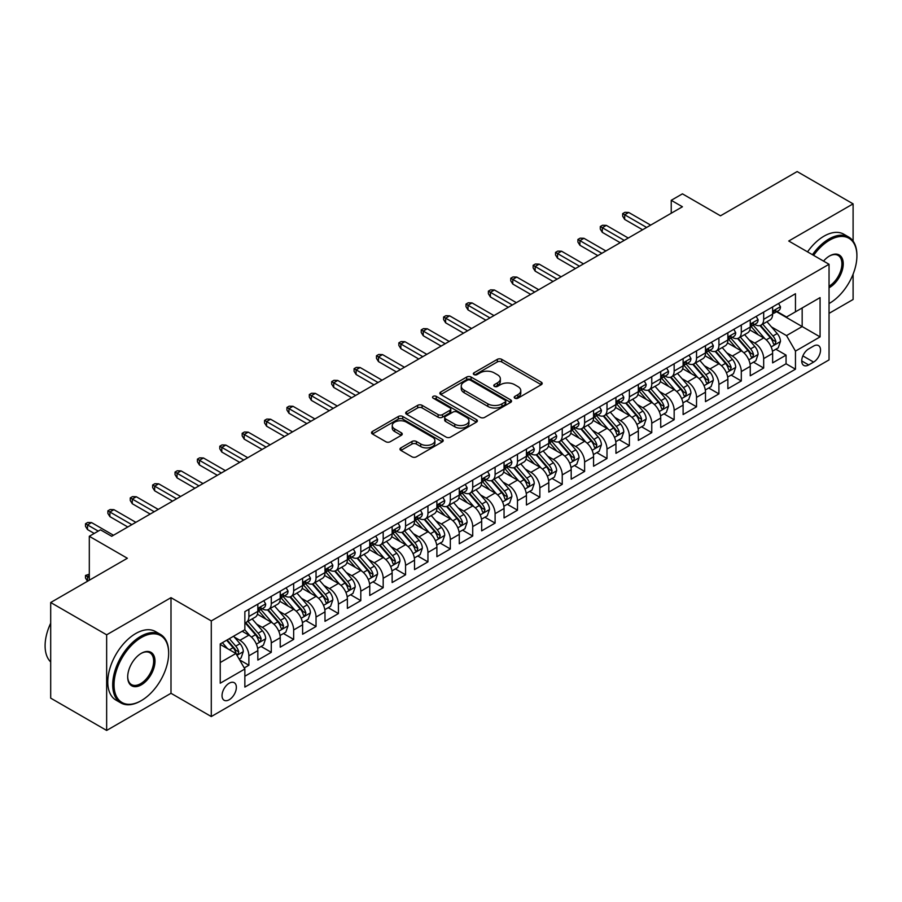 <?xml version="1.0" encoding="UTF-8"?>
<svg xmlns="http://www.w3.org/2000/svg" width="902" height="902" viewBox="0 0 902 902"><rect width="100%" height="100%" fill="white"/><g stroke="black" fill="none" stroke-linecap="round" stroke-linejoin="round"><path stroke-width="1.35" d="M514.85 398.188A2.176 1.252 0 0 0 517.928 398.188L541.268 384.703A3.112 1.793 0 0 0 542.181 383.44A3.112 1.793 0 0 0 541.268 382.166L501.726 359.346A3.112 1.793 0 0 0 497.329 359.346L473.99 372.819A2.176 1.252 0 0 0 473.347 373.71A2.176 1.252 0 0 0 473.99 374.589A2.176 1.252 0 0 0 477.068 374.589L480.089 372.853A9.945 5.739 0 0 1 494.149 372.853L497.442 374.747A9.945 5.739 0 0 1 500.351 378.806A9.945 5.739 0 0 1 497.442 382.865L494.42 384.613A2.176 1.252 0 0 0 493.789 385.504A2.176 1.252 0 0 0 494.42 386.394A2.176 1.252 0 0 0 497.498 386.394L500.52 384.647A9.945 5.739 0 0 1 514.58 384.647L517.872 386.552A9.945 5.739 0 0 1 520.781 390.611A9.945 5.739 0 0 1 517.872 394.67L514.85 396.406A2.176 1.252 0 0 0 514.219 397.297A2.176 1.252 0 0 0 514.85 398.188L514.85 396.406M229.198 699.749A10.125 5.852 120 0 0 235.805 690.831A10.125 5.852 120 0 0 234.261 682.713A10.125 5.852 120 0 0 229.198 683.209A10.125 5.852 120 0 0 222.58 692.138A10.125 5.852 120 0 0 224.124 700.256A10.125 5.852 120 0 0 229.198 699.749M400.883 447.877A3.112 1.793 0 0 0 399.969 449.14A3.112 1.793 0 0 0 400.883 450.414L411.977 456.818A3.112 1.793 0 0 0 416.374 456.818L442.296 441.845A3.112 1.793 0 0 0 443.209 440.582A3.112 1.793 0 0 0 442.296 439.308L402.754 416.487A3.112 1.793 0 0 0 398.357 416.487L372.436 431.449A3.112 1.793 0 0 0 371.523 432.712A3.112 1.793 0 0 0 372.436 433.986L385.83 441.721A3.112 1.793 0 0 0 390.228 441.721L401.322 435.316A3.112 1.793 0 0 0 402.236 434.054A3.112 1.793 0 0 0 401.322 432.78L394.681 428.946A8.31 4.803 0 0 1 392.246 425.552A8.31 4.803 0 0 1 397.376 421.121A8.31 4.803 0 0 1 406.43 422.159L432.464 437.188A8.31 4.803 0 0 1 434.899 440.582A8.31 4.803 0 0 1 429.769 445.013A8.31 4.803 0 0 1 420.715 443.976L416.374 441.473A3.112 1.793 0 0 0 411.977 441.473L400.883 447.877L400.883 450.414M853.1 241.093L853.1 203.863L797.142 171.56L720.484 215.815L682.431 193.851L671.235 200.312L682.431 206.772L111.69 536.284L100.494 529.824L89.309 536.284L89.309 580.223M106.65 634.816L106.65 730.44L170.997 693.288L170.997 597.665L106.65 634.816L50.692 602.513L127.351 558.259L89.309 536.284M170.997 597.665L211.282 620.926L829.039 264.275L829.039 359.898L211.282 716.549L211.282 620.926M853.1 203.863L788.743 241.014L829.039 264.275M480.304 417.367A3.112 1.793 0 0 0 484.701 417.367L510.622 402.405A3.112 1.793 0 0 0 511.535 401.131A3.112 1.793 0 0 0 510.622 399.868L471.081 377.036A3.112 1.793 0 0 0 466.684 377.036L440.762 391.998A3.112 1.793 0 0 0 439.849 393.272A3.112 1.793 0 0 0 440.762 394.535L480.304 417.367M434.054 398.65A2.176 1.252 0 0 1 436.252 398.966L436.252 396.373L476.459 419.588A3.112 1.793 0 0 1 477.372 420.862A3.112 1.793 0 0 1 476.459 422.125L450.538 437.098A3.112 1.793 0 0 1 446.14 437.098L406.599 414.266L406.599 411.729A3.112 1.793 0 0 0 405.686 412.992A3.112 1.793 0 0 0 406.599 414.266M406.599 411.729L417.694 405.325A3.112 1.793 0 0 1 422.091 405.325L438.124 414.582A3.112 1.793 0 0 0 442.521 414.582L449.873 410.331A3.112 1.793 0 0 0 450.786 409.057A3.112 1.793 0 0 0 449.873 407.794L433.185 398.154A2.176 1.252 0 0 1 432.543 397.263A2.176 1.252 0 0 1 433.885 396.102A2.176 1.252 0 0 1 436.252 396.373M106.65 730.44L50.692 698.137L50.692 602.513M829.039 313.377L853.1 299.487L853.1 274.185M244.25 667.931L248.884 665.248L239.605 659.892M234.317 637.071L239.932 640.307A12.662 7.306 60 0 1 248.884 655.822L257.837 650.646L257.837 660.084L271.276 652.326L261.084 646.452M256.698 624.139L262.324 627.386A12.662 7.306 60 0 1 271.276 642.9L280.229 637.725L280.229 647.162L293.657 639.405L283.465 633.531M279.079 611.218L284.705 614.465A12.662 7.306 60 0 1 293.657 629.968L302.61 624.804L302.61 634.241L316.038 626.484L305.857 620.61M301.46 598.297L307.086 601.544A12.662 7.306 60 0 1 316.038 617.047L324.991 611.883L324.991 621.32L338.419 613.563L328.238 607.677M323.841 585.375L329.467 588.623A12.662 7.306 60 0 1 338.419 604.126L347.371 598.962L347.371 608.388L360.8 600.642L350.619 594.756M346.233 572.454L351.848 575.702A12.662 7.306 60 0 1 360.8 591.205L369.752 586.041L369.752 595.467L383.181 587.721L373 581.835M368.614 559.533L374.229 562.78A12.662 7.306 60 0 1 383.181 578.283L392.133 573.12L392.133 582.545L405.562 574.799L395.38 568.914M390.994 546.612L396.609 549.859A12.662 7.306 60 0 1 405.562 565.362L414.514 560.198L414.514 569.624L427.943 561.878L417.761 555.993M413.375 533.691L418.99 536.938A12.662 7.306 60 0 1 427.943 552.441L436.895 547.266L436.895 556.703L450.323 548.946L440.142 543.072M435.756 520.77L441.371 524.006A12.662 7.306 60 0 1 450.323 539.52L459.276 534.345L459.276 543.782L472.716 536.025L462.523 530.15M458.137 507.849L463.763 511.084A12.662 7.306 60 0 1 472.716 526.599L481.668 521.424L481.668 530.861L495.097 523.104L484.904 517.229M480.518 494.916L486.144 498.163A12.662 7.306 60 0 1 495.097 513.678L504.049 508.502L504.049 517.94L517.477 510.182L507.296 504.308M502.899 481.995L508.525 485.242A12.662 7.306 60 0 1 517.477 500.745L526.43 495.581L526.43 505.019L539.858 497.261L529.677 491.387M525.28 469.074L530.906 472.321A12.662 7.306 60 0 1 539.858 487.824L548.811 482.66L548.811 492.097L562.239 484.34L552.058 478.455M547.672 456.153L553.287 459.4A12.662 7.306 60 0 1 562.239 474.903L571.192 469.739L571.192 479.176L584.62 471.419L574.439 465.533M570.053 443.232L575.668 446.479A12.662 7.306 60 0 1 584.62 461.982L593.572 456.818L593.572 466.244L607.001 458.498L596.82 452.612M592.434 430.31L598.049 433.558A12.662 7.306 60 0 1 607.001 449.061L615.953 443.897L615.953 453.323L629.382 445.577L619.2 439.691M614.814 417.389L620.429 420.636A12.662 7.306 60 0 1 629.382 436.14L638.334 430.976L638.334 440.401L651.763 432.656L641.581 426.77M637.195 404.468L642.81 407.715A12.662 7.306 60 0 1 651.763 423.218L660.715 418.043L660.715 427.48L674.155 419.723L663.962 413.849M659.576 391.547L665.202 394.794A12.662 7.306 60 0 1 674.155 410.297L683.107 405.122L683.107 414.559L696.536 406.802L686.343 400.928M681.957 378.626L687.583 381.862A12.662 7.306 60 0 1 696.536 397.376L705.488 392.201L705.488 401.638L718.917 393.881L708.735 388.007M704.338 365.705L709.964 368.941A12.662 7.306 60 0 1 718.917 384.455L727.869 379.28L727.869 388.717L741.297 380.96L731.116 375.085M726.719 352.772L732.345 356.019A12.662 7.306 60 0 1 741.297 371.534L750.25 366.359L750.25 375.796L763.678 368.039L763.678 358.601A12.662 7.306 -120 0 0 754.726 343.098L749.111 339.851M753.497 362.164L763.678 368.039M257.837 650.646A12.662 7.306 -120 0 0 248.884 635.143L242.176 631.265M280.229 637.725A12.662 7.306 -120 0 0 271.276 622.222L257.431 614.228M302.61 624.804A12.662 7.306 -120 0 0 293.657 609.301L279.812 601.307M324.991 611.883A12.662 7.306 -120 0 0 316.038 596.38L302.193 588.386M347.371 598.962A12.662 7.306 -120 0 0 338.419 583.447L324.573 575.465M369.752 586.041A12.662 7.306 -120 0 0 360.8 570.526L346.954 562.544M392.133 573.12A12.662 7.306 -120 0 0 383.181 557.605L369.335 549.622M414.514 560.198A12.662 7.306 -120 0 0 405.562 544.684L391.727 536.69M436.895 547.266A12.662 7.306 -120 0 0 427.943 531.763L414.108 523.769M459.276 534.345A12.662 7.306 -120 0 0 450.323 518.842L436.489 510.848M481.668 521.424A12.662 7.306 -120 0 0 472.716 505.921L458.87 497.927M504.049 508.502A12.662 7.306 -120 0 0 495.097 492.999L481.251 485.005M526.43 495.581A12.662 7.306 -120 0 0 517.477 480.078L503.632 472.084M548.811 482.66A12.662 7.306 -120 0 0 539.858 467.157L526.013 459.163M571.192 469.739A12.662 7.306 -120 0 0 562.239 454.236L548.393 446.242M593.572 456.818A12.662 7.306 -120 0 0 584.62 441.303L570.774 433.321M615.953 443.897A12.662 7.306 -120 0 0 607.001 428.382L593.166 420.4M638.334 430.976A12.662 7.306 -120 0 0 629.382 415.461L615.547 407.467M660.715 418.043A12.662 7.306 -120 0 0 651.763 402.54L637.928 394.546M683.107 405.122A12.662 7.306 -120 0 0 674.155 389.619L660.309 381.625M705.488 392.201A12.662 7.306 -120 0 0 696.536 376.698L682.69 368.704M727.869 379.28A12.662 7.306 -120 0 0 718.917 363.777L705.071 355.783M750.25 366.359A12.662 7.306 -120 0 0 741.297 350.855L727.452 342.861M813.593 346.075L808.666 348.916A9.809 5.66 120 0 0 802.261 357.564A9.809 5.66 120 0 0 803.761 365.423A9.809 5.66 120 0 0 808.666 364.938L813.593 362.097A9.809 5.66 120 0 0 819.997 353.449A9.809 5.66 120 0 0 818.497 345.59A9.809 5.66 120 0 0 813.593 346.075M220.235 662.542L235.907 653.488L244.859 669.002L244.859 687.087L795.463 369.2L795.463 351.115L786.51 335.6L771.492 326.93M244.859 669.002L220.235 683.209L220.235 643.927L244.859 629.709L244.859 611.624L795.463 293.736L795.463 311.833L820.076 297.615L820.076 336.897L795.463 351.115M262.2 608.715L262.324 608.782A12.662 7.306 60 0 0 268.649 609.402L277.602 604.239A12.662 7.306 -120 0 0 280.229 598.443L280.229 591.205M284.581 595.794L284.705 595.861A12.662 7.306 60 0 0 291.03 596.481L299.983 591.317A12.662 7.306 -120 0 0 302.61 585.522L302.61 578.283M306.962 582.872L307.086 582.94A12.662 7.306 60 0 0 313.411 583.56L322.364 578.396A12.662 7.306 -120 0 0 324.991 572.601L324.991 565.362M329.343 569.951L329.467 570.019A12.662 7.306 60 0 0 335.792 570.639L344.744 565.475A12.662 7.306 -120 0 0 347.371 559.68L347.371 552.441M351.735 557.019L351.848 557.086A12.662 7.306 60 0 0 358.173 557.718L367.125 552.554A12.662 7.306 -120 0 0 369.752 546.759L369.752 539.52M374.116 544.098L374.229 544.165A12.662 7.306 60 0 0 380.565 544.797L389.517 539.633A12.662 7.306 -120 0 0 392.133 533.826L392.133 526.599M396.497 531.177L396.609 531.244A12.662 7.306 60 0 0 402.946 531.876L411.898 526.7A12.662 7.306 -120 0 0 414.514 520.905L414.514 513.678M418.878 518.255L418.99 518.323A12.662 7.306 60 0 0 425.327 518.954L434.279 513.779A12.662 7.306 -120 0 0 436.895 507.984L436.895 500.745M441.258 505.334L441.371 505.402A12.662 7.306 60 0 0 447.708 506.033L456.66 500.858A12.662 7.306 -120 0 0 459.276 495.063L459.276 487.824M463.639 492.413L463.763 492.481A12.662 7.306 60 0 0 470.089 493.112L479.041 487.937A12.662 7.306 -120 0 0 481.668 482.142L481.668 474.903M486.02 479.492L486.144 479.56A12.662 7.306 60 0 0 492.469 480.18L501.422 475.016A12.662 7.306 -120 0 0 504.049 469.22L504.049 461.982M508.401 466.571L508.525 466.638A12.662 7.306 60 0 0 514.85 467.259L523.803 462.095A12.662 7.306 -120 0 0 526.43 456.299L526.43 449.061M530.782 453.65L530.906 453.717A12.662 7.306 60 0 0 537.231 454.337L546.184 449.173A12.662 7.306 -120 0 0 548.811 443.378L548.811 436.14M553.174 440.728L553.287 440.796A12.662 7.306 60 0 0 559.612 441.416L568.564 436.252A12.662 7.306 -120 0 0 571.192 430.457L571.192 423.218M575.555 427.796L575.668 427.864A12.662 7.306 60 0 0 582.004 428.495L590.957 423.331A12.662 7.306 -120 0 0 593.572 417.536L593.572 410.297M597.936 414.875L598.049 414.943A12.662 7.306 60 0 0 604.385 415.574L613.337 410.41A12.662 7.306 -120 0 0 615.953 404.603L615.953 397.376M620.317 401.954L620.429 402.021A12.662 7.306 60 0 0 626.766 402.653L635.718 397.478A12.662 7.306 -120 0 0 638.334 391.682L638.334 384.455M642.698 389.033L642.81 389.1A12.662 7.306 60 0 0 649.147 389.732L658.099 384.556A12.662 7.306 -120 0 0 660.715 378.761L660.715 371.523M665.078 376.111L665.202 376.179A12.662 7.306 60 0 0 671.528 376.81L680.48 371.635A12.662 7.306 -120 0 0 683.107 365.84L683.107 358.601M687.459 363.19L687.583 363.258A12.662 7.306 60 0 0 693.909 363.889L702.861 358.714A12.662 7.306 -120 0 0 705.488 352.919L705.488 345.68M709.84 350.269L709.964 350.337A12.662 7.306 60 0 0 716.289 350.968L725.242 345.793A12.662 7.306 -120 0 0 727.869 339.998L727.869 332.759M732.221 337.348L732.345 337.416A12.662 7.306 60 0 0 738.67 338.036L747.623 332.872A12.662 7.306 -120 0 0 750.25 327.076L750.25 319.838M244.859 676.229L786.059 363.777L786.059 355.117L772.631 362.875L772.631 353.437A12.662 7.306 -120 0 0 763.678 337.934L749.833 329.94M754.613 324.427L754.726 324.495A12.662 7.306 -120 0 0 761.051 325.115A12.662 7.306 -120 0 0 763.678 319.319L763.678 312.081M761.051 325.115L770.004 319.951A12.662 7.306 -120 0 0 772.631 314.155L772.631 306.917M248.884 609.301L248.884 616.528A12.662 7.306 60 0 1 246.269 622.335A12.662 7.306 60 0 1 244.859 622.842M246.269 622.335L255.221 617.16A12.662 7.306 -120 0 0 257.837 611.364L257.837 604.126M271.276 596.38L271.276 603.607A12.662 7.306 60 0 1 268.649 609.402M293.657 583.447L293.657 590.686A12.662 7.306 60 0 1 291.03 596.481M316.038 570.526L316.038 577.765A12.662 7.306 60 0 1 313.411 583.56M338.419 557.605L338.419 564.844A12.662 7.306 60 0 1 335.792 570.639M360.8 544.684L360.8 551.923A12.662 7.306 60 0 1 358.173 557.718M383.181 531.763L383.181 539.001A12.662 7.306 60 0 1 380.565 544.797M405.562 518.842L405.562 526.08A12.662 7.306 60 0 1 402.946 531.876M427.943 505.921L427.943 513.159A12.662 7.306 60 0 1 425.327 518.954M450.323 492.999L450.323 500.238A12.662 7.306 60 0 1 447.708 506.033M472.716 480.078L472.716 487.305A12.662 7.306 60 0 1 470.089 493.112M495.097 467.157L495.097 474.384A12.662 7.306 60 0 1 492.469 480.18M517.477 454.225L517.477 461.463A12.662 7.306 60 0 1 514.85 467.259M539.858 441.303L539.858 448.542A12.662 7.306 60 0 1 537.231 454.337M562.239 428.382L562.239 435.621A12.662 7.306 60 0 1 559.612 441.416M584.62 415.461L584.62 422.7A12.662 7.306 60 0 1 582.004 428.495M607.001 402.54L607.001 409.779A12.662 7.306 60 0 1 604.385 415.574M629.382 389.619L629.382 396.857A12.662 7.306 60 0 1 626.766 402.653M651.763 376.698L651.763 383.936A12.662 7.306 60 0 1 649.147 389.732M674.155 363.777L674.155 371.015A12.662 7.306 60 0 1 671.528 376.81M696.536 350.855L696.536 358.094A12.662 7.306 60 0 1 693.909 363.889M718.917 337.934L718.917 345.162A12.662 7.306 60 0 1 716.289 350.968M741.297 325.013L741.297 332.24A12.662 7.306 60 0 1 738.67 338.036M741.297 371.534L741.297 380.96M718.917 384.455L718.917 393.881M696.536 397.376L696.536 406.802M674.155 410.297L674.155 419.723M651.763 423.218L651.763 432.656M629.382 436.14L629.382 445.577M607.001 449.061L607.001 458.498M584.62 461.982L584.62 471.419M562.239 474.903L562.239 484.34M539.858 487.824L539.858 497.261M517.477 500.745L517.477 510.182M495.097 513.678L495.097 523.104M472.716 526.599L472.716 536.025M450.323 539.52L450.323 548.946M427.943 552.441L427.943 561.878M405.562 565.362L405.562 574.799M383.181 578.283L383.181 587.721M360.8 591.205L360.8 600.642M338.419 604.126L338.419 613.563M316.038 617.047L316.038 626.484M293.657 629.968L293.657 639.405M271.276 642.9L271.276 652.326M248.884 655.822L248.884 665.248M235.907 653.488L220.235 644.445M786.51 335.6L802.171 326.558L802.171 307.954L820.076 297.615M776.543 311.765L820.076 336.897M776.994 311.506L786.51 316.997L795.463 311.833M170.997 693.288L211.282 716.549M671.235 200.312L671.235 213.233M775.878 349.243L786.059 355.117M786.059 363.777L795.463 369.2M515.718 398.492L517.872 397.252A9.945 5.739 0 0 0 520.781 393.193L520.781 390.611M500.351 378.806L500.351 381.399A9.945 5.739 0 0 1 497.442 385.458L495.288 386.699M541.234 384.737L501.726 361.928A3.112 1.793 0 0 0 497.329 361.928L474.858 374.905M510.577 402.427L471.081 379.618A3.112 1.793 0 0 0 466.684 379.618L440.796 394.557M505.131 402.021A2.176 1.252 0 0 0 505.763 401.131A2.176 1.252 0 0 0 505.131 400.251L470.416 380.204A2.176 1.252 0 0 0 467.337 380.204L464.158 382.042A9.945 5.739 0 0 0 461.249 386.101A9.945 5.739 0 0 0 464.158 390.16L487.881 403.859A9.945 5.739 0 0 0 501.94 403.859L505.131 402.021L505.131 404.603A2.176 1.252 0 0 0 505.763 403.724L505.763 401.131M461.249 386.101L461.249 388.683A9.945 5.739 0 0 0 464.158 392.742L464.158 390.16M505.131 404.603L501.94 406.441A9.945 5.739 0 0 1 487.881 406.441L464.158 392.742M406.633 414.289L417.694 407.907L417.694 405.325M450.786 409.057L450.786 411.65A3.112 1.793 0 0 1 449.873 412.913L442.521 417.164A3.112 1.793 0 0 1 438.124 417.164L422.091 407.907A3.112 1.793 0 0 0 417.694 407.907M436.252 398.966L476.414 422.147M454.766 424.188A8.31 4.803 0 0 0 463.82 425.225A8.31 4.803 0 0 0 468.95 420.794A8.31 4.803 0 0 0 466.514 417.4L457.348 412.101A3.112 1.793 0 0 0 452.951 412.101L445.588 416.352A3.112 1.793 0 0 0 444.686 417.626A3.112 1.793 0 0 0 445.588 418.889L454.766 424.188L454.766 426.77A8.31 4.803 0 0 0 463.82 427.807A8.31 4.803 0 0 0 468.95 423.376L468.95 420.794M444.686 417.626L444.686 420.208A3.112 1.793 0 0 0 445.588 421.471L445.588 418.889M454.766 426.77L445.588 421.471M434.899 440.582L434.899 443.164A8.31 4.803 0 0 1 429.769 447.595A8.31 4.803 0 0 1 420.715 446.558L416.374 444.055A3.112 1.793 0 0 0 411.977 444.055L400.928 450.436M392.246 425.552L392.246 428.134A8.31 4.803 0 0 0 394.681 431.528L394.681 428.946M401.289 435.339L394.681 431.528M442.251 441.879L402.754 419.069A3.112 1.793 0 0 0 398.357 419.069L372.481 434.009M772.439 351.216L778.223 347.879L780.467 341.418A8.389 4.848 -120 0 0 777.197 333.548L766.971 321.698M764.919 338.746L753.238 325.216M758.266 334.811L751.49 326.952A20.103 11.602 -120 0 0 750.87 326.253M759.912 325.577L770.263 337.551A8.389 4.848 60 0 1 773.251 343.324L773.86 344.327L774.998 344.158L775.934 341.779A8.389 4.848 -120 0 0 772.946 335.995L762.72 324.156M760.521 325.374L771.638 338.25A4.273 2.469 60 0 1 772.71 339.919L775.934 341.779M778.561 303.489L780.467 306.793A8.389 4.848 60 0 1 778.73 310.502L774.48 312.949A8.389 4.848 -120 0 0 775.934 311.021L775.754 310.277M772.913 313.344L772.946 313.344A8.389 4.848 -120 0 0 774.48 312.949M774.852 310.401L775.934 311.021C775.404 309.758 774.514 310.277 773.251 312.577A8.389 4.848 60 0 1 772.631 313.761M646.621 227.451L624.68 214.777L624.68 219.434L622.673 216.198L622.673 213.616L624.68 214.777L628.717 212.455L650.646 225.117M624.68 219.434L642.596 229.773M622.673 213.616L624.906 212.331L628.717 212.455M829.039 303.557L829.592 303.23L829.039 303.557A38.617 22.291 120 0 0 829.592 303.23L829.592 303.23A38.617 22.291 120 0 0 856.9 255.942A38.617 22.291 120 0 0 829.592 240.169A38.617 22.291 120 0 0 813.615 255.367M812.454 254.702A39.564 22.843 -60 0 1 828.927 239.007A39.564 22.843 -60 0 1 848.703 237.046A39.564 22.843 -60 0 1 856.9 255.165A39.564 22.843 -60 0 1 856.9 255.559M823.526 261.095A19.303 11.151 -60 0 1 829.592 255.942A19.303 11.151 -60 0 1 843.246 263.824A19.303 11.151 -60 0 1 829.592 287.467A19.303 11.151 -60 0 1 829.039 287.783M807.538 251.861A39.564 22.843 -60 0 1 824 236.166A39.564 22.843 -60 0 1 843.776 234.204L848.703 237.046M829.039 286.238A18.356 10.598 120 0 0 840.935 270.059A18.356 10.598 120 0 0 838.105 255.413A18.356 10.598 120 0 0 829.254 256.145M140.667 700.978L141.343 700.595A38.617 22.291 120 0 0 168.651 653.296A38.617 22.291 120 0 0 141.343 637.534A38.617 22.291 120 0 0 114.035 684.832A38.617 22.291 120 0 0 141.343 700.595L140.667 700.978A39.564 22.843 -60 0 1 120.891 702.94A39.564 22.843 -60 0 1 114.825 671.235A39.564 22.843 -60 0 1 140.667 636.372A39.564 22.843 -60 0 1 160.455 634.41A39.564 22.843 -60 0 1 168.651 652.518A39.564 22.843 -60 0 1 168.651 652.913M141.343 684.832A19.303 11.151 -60 0 1 127.689 676.94A19.303 11.151 -60 0 1 141.343 653.296L141.343 653.296A19.303 11.151 -60 0 1 154.997 661.177A19.303 11.151 -60 0 1 141.343 684.832M127.689 676.545A18.356 10.598 120 0 0 131.489 684.573A18.356 10.598 120 0 0 140.667 683.66A18.356 10.598 120 0 0 152.663 667.491A18.356 10.598 120 0 0 149.856 652.777A18.356 10.598 120 0 0 141.005 653.499M120.891 702.94L115.963 700.099A39.564 22.843 -60 0 1 109.897 668.393A39.564 22.843 -60 0 1 135.751 633.531A39.564 22.843 -60 0 1 155.527 631.569L160.455 634.41M50.692 661.955A39.564 22.843 -60 0 1 50.692 623.192M750.058 364.137L755.842 360.8L758.086 354.339A8.389 4.848 -120 0 0 754.816 346.469L744.59 334.631M742.538 351.667L730.857 338.137M735.885 347.732L729.109 339.874A20.103 11.602 -120 0 0 728.478 339.175M737.532 338.498L747.882 350.472A8.389 4.848 60 0 1 750.87 356.245L751.479 357.248L752.606 357.079L753.553 354.7A8.389 4.848 -120 0 0 750.565 348.916L740.339 337.077M738.14 338.295L749.258 351.171A4.273 2.469 60 0 1 750.329 352.84L753.553 354.7M727.677 377.07L733.461 373.721L735.705 367.261A8.389 4.848 -120 0 0 732.435 359.391L722.209 347.552M720.157 364.588L708.465 351.058M713.505 360.653L706.728 352.795A20.103 11.602 -120 0 0 706.097 352.096M715.151 351.419L725.49 363.393A8.389 4.848 60 0 1 728.489 369.177L729.098 370.17L730.225 370.012L731.172 367.621A8.389 4.848 -120 0 0 728.185 361.849L717.958 349.999M715.76 351.228L726.877 364.092A4.273 2.469 60 0 1 727.948 365.761L731.172 367.621M705.296 389.991L711.08 386.642L713.313 380.182A8.389 4.848 -120 0 0 710.054 372.312L699.828 360.473M697.776 377.521L686.084 363.98M691.124 373.575L684.336 365.727A20.103 11.602 -120 0 0 683.716 365.017M692.77 364.34L703.109 376.314A8.389 4.848 60 0 1 706.108 382.098L706.717 383.091L707.844 382.933L708.792 380.543A8.389 4.848 -120 0 0 705.804 374.77L695.577 362.92M693.379 364.149L704.496 377.013A4.273 2.469 60 0 1 705.567 378.682L708.792 380.543M682.915 402.912L688.7 399.575L690.932 393.103A8.389 4.848 -120 0 0 687.674 385.233L677.447 373.394M675.395 390.442L663.703 376.901M668.743 386.496L661.955 378.648A20.103 11.602 -120 0 0 661.335 377.949M670.389 377.262L680.728 389.236A8.389 4.848 60 0 1 683.716 395.02L684.336 396.012L685.464 395.854L686.411 393.464A8.389 4.848 -120 0 0 683.412 387.691L673.185 375.852M670.998 377.07L682.115 389.935A4.273 2.469 60 0 1 683.186 391.603L686.411 393.464M756.18 316.41L758.086 319.714A8.389 4.848 60 0 1 756.35 323.423L752.088 325.881A8.389 4.848 -120 0 0 753.553 323.942L753.373 323.198M750.532 326.265L750.565 326.265A8.389 4.848 -120 0 0 752.088 325.881M752.471 323.322L753.553 323.942C753.023 322.679 752.133 323.198 750.87 325.498A8.389 4.848 60 0 1 750.25 326.693M624.24 240.372L602.299 227.699L602.299 232.355L600.292 229.131L600.292 226.537L602.299 227.699L606.336 225.376L628.266 238.038M602.299 232.355L620.204 242.694M600.292 226.537L602.525 225.252L606.336 225.376M733.8 329.331L735.705 332.635A8.389 4.848 60 0 1 733.969 336.345L729.707 338.802A8.389 4.848 -120 0 0 731.172 336.863L730.992 336.119M728.151 339.186L728.185 339.186A8.389 4.848 -120 0 0 729.707 338.802M730.09 336.243L731.172 336.863C730.643 335.6 729.752 336.119 728.489 338.419A8.389 4.848 60 0 1 727.869 339.614M601.859 253.293L579.918 240.631L579.918 245.276L577.911 242.052L577.911 239.458L579.918 240.631L583.955 238.297L605.885 250.959M579.918 245.276L597.823 255.616M577.911 239.458L580.144 238.173L583.955 238.297M711.419 342.264L713.313 345.556A8.389 4.848 60 0 1 711.577 349.266L707.326 351.724A8.389 4.848 -120 0 0 708.792 349.784L708.611 349.04M705.77 352.118L705.804 352.118A8.389 4.848 -120 0 0 707.326 351.724M707.709 349.164L708.792 349.784C708.262 348.522 707.371 349.04 706.108 351.34A8.389 4.848 60 0 1 705.488 352.535M579.479 266.214L557.537 253.552L557.537 258.197L555.519 254.973L555.519 252.391L557.537 253.552L561.563 251.218L583.504 263.891M557.537 258.197L575.442 268.537M555.519 252.391L557.763 251.094L561.563 251.218M689.038 355.185L690.932 358.477A8.389 4.848 60 0 1 689.196 362.187L684.945 364.645A8.389 4.848 -120 0 0 686.411 362.705L686.23 361.961M683.378 365.039L683.412 365.039A8.389 4.848 -120 0 0 684.945 364.645M685.328 362.085L686.411 362.705C685.881 361.443 684.979 361.961 683.716 364.261A8.389 4.848 60 0 1 683.107 365.457M557.086 279.135L535.157 266.473L535.157 271.119L533.138 267.894L533.138 265.312L535.157 266.473L539.182 264.139L561.123 276.813M535.157 271.119L553.061 281.458M533.138 265.312L535.382 264.015L539.182 264.139M660.535 415.833L666.319 412.496L668.551 406.035A8.389 4.848 -120 0 0 665.281 398.154L655.055 386.315M653.014 403.363L641.322 389.833M646.362 399.417L639.574 391.569A20.103 11.602 -120 0 0 638.954 390.87M648.008 390.183L658.347 402.157A8.389 4.848 60 0 1 661.335 407.941L661.944 408.933L663.083 408.775L664.03 406.385A8.389 4.848 -120 0 0 661.031 400.612L650.804 388.773M648.617 389.991L659.723 402.856A4.273 2.469 60 0 1 660.805 404.524L664.03 406.385M666.657 368.106L668.551 371.398A8.389 4.848 60 0 1 666.815 375.108L662.564 377.566A8.389 4.848 -120 0 0 664.03 375.638L663.849 374.894M660.997 377.961L661.031 377.961A8.389 4.848 -120 0 0 662.564 377.566M662.947 375.007L664.03 375.638C663.5 374.364 662.598 374.882 661.335 377.183A8.389 4.848 60 0 1 660.715 378.378M534.706 292.056L512.776 279.394L512.776 284.04L510.757 280.815L510.757 278.233L512.776 279.394L516.801 277.072L538.742 289.734M512.776 284.04L530.68 294.379M510.757 278.233L513.001 276.937L516.801 277.072M638.154 428.754L643.938 425.417L646.17 418.956A8.389 4.848 -120 0 0 642.9 411.075L632.674 399.236M630.633 416.284L618.941 402.754M623.981 412.338L617.193 404.491A20.103 11.602 -120 0 0 616.573 403.792M625.627 403.104L635.966 415.078A8.389 4.848 60 0 1 638.954 420.862L639.563 421.854L640.702 421.696L641.638 419.306A8.389 4.848 -120 0 0 638.65 413.533L628.423 401.694M626.236 402.912L637.342 415.777A4.273 2.469 60 0 1 638.424 417.446L641.638 419.306M644.265 381.027L646.17 384.32A8.389 4.848 60 0 1 644.434 388.029L640.183 390.487A8.389 4.848 -120 0 0 641.638 388.559L641.469 387.815M638.616 390.882L638.65 390.882A8.389 4.848 -120 0 0 640.183 390.487M640.555 387.928L641.638 388.559C641.119 387.296 640.217 387.804 638.954 390.104A8.389 4.848 60 0 1 638.334 391.299M512.325 304.977L490.395 292.316L490.395 296.972L488.377 293.736L488.377 291.154L490.395 292.316L494.42 289.993L516.361 302.655M490.395 296.972L508.3 307.3M488.377 291.154L490.62 289.858L494.42 289.993M615.773 441.676L621.557 438.338L623.789 431.878A8.389 4.848 -120 0 0 620.52 423.996L610.293 412.158M608.252 429.205L596.56 415.675M601.6 425.259L594.813 417.412A20.103 11.602 -120 0 0 594.192 416.713M603.235 416.025L613.586 428.01A8.389 4.848 60 0 1 616.573 433.783L617.182 434.775L618.321 434.617L619.257 432.227A8.389 4.848 -120 0 0 616.269 426.454L606.043 414.616M603.844 415.833L614.961 428.698A4.273 2.469 60 0 1 616.043 430.378L619.257 432.227M621.884 393.948L623.789 397.241A8.389 4.848 60 0 1 622.053 400.95L617.802 403.408A8.389 4.848 -120 0 0 619.257 401.48L619.088 400.736M616.235 403.803L616.269 403.803A8.389 4.848 -120 0 0 617.802 403.408M618.174 400.849L619.257 401.48C618.738 400.217 617.836 400.736 616.573 403.025A8.389 4.848 60 0 1 615.953 404.22M489.944 317.899L468.014 305.237L468.014 309.893L465.996 306.657L465.996 304.075L468.014 305.237L472.039 302.914L493.969 315.576M468.014 309.893L485.919 320.221M465.996 304.075L468.239 302.779L472.039 302.914M593.381 454.597L599.165 451.259L601.408 444.799A8.389 4.848 -120 0 0 598.139 436.918L587.912 425.079M585.86 442.127L574.179 428.597M579.219 438.192L572.432 430.333A20.103 11.602 -120 0 0 571.812 429.634M580.854 428.946L591.205 440.931A8.389 4.848 60 0 1 594.192 446.704L594.801 447.696L595.94 447.539L596.876 445.16A8.389 4.848 -120 0 0 593.888 439.375L583.662 427.537M581.463 428.754L592.58 441.619A4.273 2.469 60 0 1 593.663 443.299L596.876 445.16M599.503 406.87L601.408 410.162A8.389 4.848 60 0 1 599.672 413.871L595.421 416.329A8.389 4.848 -120 0 0 596.876 414.401L596.707 413.657M593.854 416.724L593.888 416.724A8.389 4.848 -120 0 0 595.421 416.329M595.794 413.77L596.876 414.401C596.346 413.139 595.455 413.657 594.192 415.946A8.389 4.848 60 0 1 593.572 417.141M467.563 330.82L445.633 318.158L445.633 322.815L443.615 319.579L443.615 316.997L445.633 318.158L449.658 315.835L471.588 328.497M445.633 322.815L463.538 333.154M443.615 316.997L445.847 315.7L449.658 315.835M571 467.518L576.784 464.18L579.028 457.72A8.389 4.848 -120 0 0 575.758 449.839L565.531 438M563.479 455.048L551.798 441.518M556.827 451.113L550.051 443.254A20.103 11.602 -120 0 0 549.431 442.555M558.473 441.879L568.824 453.853A8.389 4.848 60 0 1 571.812 459.625L572.42 460.618L573.559 460.46L574.495 458.081A8.389 4.848 -120 0 0 571.507 452.297L561.281 440.458M559.082 441.676L570.199 454.552A4.273 2.469 60 0 1 571.27 456.22L574.495 458.081M577.122 419.791L579.028 423.083A8.389 4.848 60 0 1 577.291 426.804L573.041 429.251A8.389 4.848 -120 0 0 574.495 427.322L574.315 426.578M571.473 429.645L571.507 429.645A8.389 4.848 -120 0 0 573.041 429.251M573.413 426.691L574.495 427.322C573.965 426.06 573.074 426.578 571.812 428.867A8.389 4.848 60 0 1 571.192 430.062M445.182 343.741L423.241 331.079L423.241 335.736L421.234 332.5L421.234 329.918L423.241 331.079L427.277 328.756L449.207 341.418M423.241 335.736L441.157 346.075M421.234 329.918L423.466 328.621L427.277 328.756M548.619 480.439L554.403 477.102L556.647 470.641A8.389 4.848 -120 0 0 553.377 462.771L543.151 450.921M541.099 467.969L529.418 454.439M534.446 464.034L527.67 456.175A20.103 11.602 -120 0 0 527.039 455.476M536.092 454.8L546.443 466.774A8.389 4.848 60 0 1 549.431 472.547L550.04 473.539L551.167 473.381L552.114 471.002A8.389 4.848 -120 0 0 549.126 465.218L538.9 453.379M536.701 454.597L547.818 467.473A4.273 2.469 60 0 1 548.89 469.141L552.114 471.002M554.741 432.712L556.647 436.004A8.389 4.848 60 0 1 554.91 439.725L550.648 442.172A8.389 4.848 -120 0 0 552.114 440.244L551.934 439.5M549.092 442.566L549.126 442.566A8.389 4.848 -120 0 0 550.648 442.172M551.032 439.624L552.114 440.244C551.584 438.981 550.694 439.5 549.431 441.8A8.389 4.848 60 0 1 548.811 442.983M422.801 356.662L400.86 344L400.86 348.657L398.853 345.421L398.853 342.839L400.86 344L404.897 341.678L426.826 354.339M400.86 348.657L418.765 358.996M398.853 342.839L401.086 341.554L404.897 341.678M526.238 493.36L532.022 490.023L534.266 483.562A8.389 4.848 -120 0 0 530.996 475.692L520.77 463.842M518.718 480.89L507.025 467.36M512.065 476.955L505.289 469.096A20.103 11.602 -120 0 0 504.658 468.397M513.712 467.721L524.051 479.695A8.389 4.848 60 0 1 527.05 485.468L527.659 486.471L528.786 486.302L529.733 483.923A8.389 4.848 -120 0 0 526.745 478.139L516.519 466.3M514.32 467.518L525.438 480.394A4.273 2.469 60 0 1 526.509 482.063L529.733 483.923M532.36 445.633L534.266 448.937A8.389 4.848 60 0 1 532.53 452.646L528.268 455.093A8.389 4.848 -120 0 0 529.733 453.165L529.553 452.421M526.712 455.487L526.745 455.487A8.389 4.848 -120 0 0 528.268 455.093M528.651 452.545L529.733 453.165C529.203 451.902 528.313 452.421 527.05 454.721A8.389 4.848 60 0 1 526.43 455.905M400.42 369.594L378.479 356.921L378.479 361.578L376.472 358.342L376.472 355.76L378.479 356.921L382.516 354.599L404.446 367.261M378.479 361.578L396.384 371.917M376.472 355.76L378.705 354.475L382.516 354.599M503.857 506.281L509.641 502.944L511.874 496.483A8.389 4.848 -120 0 0 508.615 488.613L498.389 476.775M496.337 493.811L484.645 480.281M489.685 489.876L482.897 482.018A20.103 11.602 -120 0 0 482.277 481.318M491.331 480.642L501.67 492.616A8.389 4.848 60 0 1 504.669 498.389L505.278 499.392L506.405 499.234L507.352 496.844A8.389 4.848 -120 0 0 504.365 491.06L494.138 479.221M491.94 480.439L503.057 493.315A4.273 2.469 60 0 1 504.128 494.984L507.352 496.844M509.98 458.554L511.874 461.858A8.389 4.848 60 0 1 510.137 465.567L505.887 468.025A8.389 4.848 -120 0 0 507.352 466.086L507.172 465.342M504.331 468.409L504.365 468.409A8.389 4.848 -120 0 0 505.887 468.025M506.27 465.466L507.352 466.086C506.823 464.823 505.932 465.342 504.669 467.642A8.389 4.848 60 0 1 504.049 468.837M378.039 382.516L356.098 369.843L356.098 374.499L354.08 371.274L354.08 368.681L356.098 369.843L360.123 367.52L382.065 380.182M356.098 374.499L374.003 384.838M354.08 368.681L356.324 367.396L360.123 367.52M481.476 519.214L487.26 515.865L489.493 509.404A8.389 4.848 -120 0 0 486.234 501.535L476.008 489.696M473.956 506.732L462.264 493.202M467.304 502.797L460.516 494.939A20.103 11.602 -120 0 0 459.896 494.24M468.95 493.563L479.289 505.537A8.389 4.848 60 0 1 482.277 511.321L482.897 512.313L484.024 512.156L484.972 509.765A8.389 4.848 -120 0 0 481.972 503.992L471.746 492.142M469.559 493.371L480.676 506.236A4.273 2.469 60 0 1 481.747 507.905L484.972 509.765M487.599 471.487L489.493 474.779A8.389 4.848 60 0 1 487.757 478.488L483.506 480.946A8.389 4.848 -120 0 0 484.972 479.007L484.791 478.263M481.939 481.341L481.972 481.341A8.389 4.848 -120 0 0 483.506 480.946M483.889 478.387L484.972 479.007C484.442 477.744 483.54 478.263 482.277 480.563A8.389 4.848 60 0 1 481.668 481.758M355.647 395.437L333.717 382.775L333.717 387.42L331.699 384.196L331.699 381.602L333.717 382.775L337.743 380.441L359.684 393.103M333.717 387.42L351.622 397.759M331.699 381.602L333.943 380.317L337.743 380.441M459.095 532.135L464.88 528.798L467.112 522.326A8.389 4.848 -120 0 0 463.842 514.456L453.616 502.617M451.575 519.665L439.883 506.123M444.923 515.718L438.135 507.871A20.103 11.602 -120 0 0 437.515 507.161M446.569 506.484L456.908 518.458A8.389 4.848 60 0 1 459.896 524.242L460.505 525.235L461.644 525.077L462.591 522.686A8.389 4.848 -120 0 0 459.592 516.914L449.365 505.075M447.178 506.293L458.284 519.157A4.273 2.469 60 0 1 459.366 520.826L462.591 522.686M465.218 484.408L467.112 487.7A8.389 4.848 60 0 1 465.376 491.41L461.125 493.868A8.389 4.848 -120 0 0 462.591 491.928L462.41 491.184M459.558 494.262L459.592 494.262A8.389 4.848 -120 0 0 461.125 493.868M461.508 491.308L462.591 491.928C462.061 490.665 461.159 491.184 459.896 493.484A8.389 4.848 60 0 1 459.276 494.679M333.266 408.358L311.337 395.696L311.337 400.341L309.318 397.117L309.318 394.535L311.337 395.696L315.362 393.362L337.303 406.035M311.337 400.341L329.241 410.681M309.318 394.535L311.562 393.238L315.362 393.362M436.715 545.056L442.499 541.719L444.731 535.247A8.389 4.848 -120 0 0 441.461 527.377L431.235 515.538M429.194 532.586L417.502 519.045M422.542 528.64L415.754 520.792A20.103 11.602 -120 0 0 415.134 520.093M424.188 519.405L434.527 531.379A8.389 4.848 60 0 1 437.515 537.164L438.124 538.156L439.263 537.998L440.199 535.608A8.389 4.848 -120 0 0 437.211 529.835L426.984 517.996M424.797 519.214L435.903 532.079A4.273 2.469 60 0 1 436.985 533.747L440.199 535.608M442.826 497.329L444.731 500.621A8.389 4.848 60 0 1 442.995 504.331L438.744 506.789A8.389 4.848 -120 0 0 440.199 504.849L440.029 504.105M437.177 507.183L437.211 507.183A8.389 4.848 -120 0 0 438.744 506.789M439.116 504.229L440.199 504.849C439.68 503.587 438.778 504.105 437.515 506.405A8.389 4.848 60 0 1 436.895 507.6M310.886 421.279L288.956 408.617L288.956 413.263L286.937 410.038L286.937 407.456L288.956 408.617L292.981 406.283L314.911 418.956M288.956 413.263L306.86 423.602M286.937 407.456L289.181 406.159L292.981 406.283M414.334 557.977L420.118 554.64L422.35 548.179A8.389 4.848 -120 0 0 419.08 540.298L408.854 528.459M406.813 545.507L395.121 531.977M400.161 541.561L393.373 533.713A20.103 11.602 -120 0 0 392.753 533.014M401.796 532.327L412.146 544.301A8.389 4.848 60 0 1 415.134 550.085L415.743 551.077L416.882 550.919L417.818 548.529A8.389 4.848 -120 0 0 414.83 542.756L404.603 530.917M402.405 532.135L413.522 545A4.273 2.469 60 0 1 414.604 546.668L417.818 548.529M420.445 510.25L422.35 513.542A8.389 4.848 60 0 1 420.614 517.252L416.363 519.71A8.389 4.848 -120 0 0 417.818 517.782L417.649 517.038M414.796 520.104L414.83 520.104A8.389 4.848 -120 0 0 416.363 519.71M416.735 517.15L417.818 517.782C417.299 516.519 416.397 517.026 415.134 519.327A8.389 4.848 60 0 1 414.514 520.522M288.505 434.2L266.575 421.538L266.575 426.184L264.557 422.959L264.557 420.377L266.575 421.538L270.6 419.216L292.53 431.878M266.575 426.184L284.48 436.523M264.557 420.377L266.8 419.08L270.6 419.216M391.942 570.898L397.726 567.561L399.969 561.1A8.389 4.848 -120 0 0 396.7 553.219L386.473 541.38M384.421 558.428L372.74 544.898M377.78 554.482L370.993 546.635A20.103 11.602 -120 0 0 370.372 545.935M379.415 545.248L389.765 557.222A8.389 4.848 60 0 1 392.753 563.006L393.362 563.998L394.501 563.84L395.437 561.45A8.389 4.848 -120 0 0 392.449 555.677L382.222 543.838M380.024 545.056L391.141 557.921A4.273 2.469 60 0 1 392.223 559.59L395.437 561.45M398.064 523.171L399.969 526.464A8.389 4.848 60 0 1 398.233 530.173L393.982 532.631A8.389 4.848 -120 0 0 395.437 530.703L395.268 529.959M392.415 533.026L392.449 533.026A8.389 4.848 -120 0 0 393.982 532.631M394.354 530.072L395.437 530.703C394.907 529.44 394.016 529.948 392.753 532.248A8.389 4.848 60 0 1 392.133 533.443M266.124 447.121L244.194 434.46L244.194 439.116L242.176 435.88L242.176 433.298L244.194 434.46L248.219 432.137L270.149 444.799M244.194 439.116L262.099 449.444M242.176 433.298L244.408 432.002L248.219 432.137M369.561 583.819L375.345 580.482L377.588 574.022A8.389 4.848 -120 0 0 374.319 566.14L364.092 554.302M362.04 571.349L350.359 557.819M355.388 567.403L348.612 559.556A20.103 11.602 -120 0 0 347.992 558.857M357.034 558.169L367.385 570.154A8.389 4.848 60 0 1 370.372 575.927L370.981 576.919L372.12 576.761L373.056 574.382A8.389 4.848 -120 0 0 370.068 568.598L359.842 556.76M357.643 557.977L368.76 570.842A4.273 2.469 60 0 1 369.831 572.522L373.056 574.382M375.683 536.092L377.588 539.385A8.389 4.848 60 0 1 375.852 543.094L371.601 545.552A8.389 4.848 -120 0 0 373.056 543.624L372.876 542.88M370.034 545.947L370.068 545.947A8.389 4.848 -120 0 0 371.601 545.552M371.974 542.993L373.056 543.624C372.526 542.361 371.635 542.88 370.372 545.169A8.389 4.848 60 0 1 369.752 546.364M243.743 460.043L221.802 447.381L221.802 452.037L219.795 448.801L219.795 446.219L221.802 447.381L225.838 445.058L247.768 457.72M221.802 452.037L239.718 462.376M219.795 446.219L222.027 444.923L225.838 445.058M347.18 596.741L352.964 593.403L355.208 586.943A8.389 4.848 -120 0 0 351.938 579.061L341.711 567.223M339.659 584.27L327.978 570.74M333.007 580.336L326.231 572.477A20.103 11.602 -120 0 0 325.599 571.778M334.653 571.09L345.004 583.075A8.389 4.848 60 0 1 347.992 588.848L348.6 589.84L349.728 589.683L350.675 587.303A8.389 4.848 -120 0 0 347.687 581.519L337.461 569.681M335.262 570.898L346.379 583.763A4.273 2.469 60 0 1 347.45 585.443L350.675 587.303M353.302 549.014L355.208 552.306A8.389 4.848 60 0 1 353.471 556.015L349.209 558.473A8.389 4.848 -120 0 0 350.675 556.545L350.495 555.801M347.653 558.868L347.687 558.868A8.389 4.848 -120 0 0 349.209 558.473M349.593 555.914L350.675 556.545C350.145 555.282 349.254 555.801 347.992 558.09A8.389 4.848 60 0 1 347.371 559.285M221.362 472.964L199.421 460.302L199.421 464.958L197.414 461.723L197.414 459.141L199.421 460.302L203.457 457.979L225.387 470.641M199.421 464.958L217.326 475.298M197.414 459.141L199.646 457.844L203.457 457.979M324.799 609.662L330.583 606.324L332.827 599.864A8.389 4.848 -120 0 0 329.557 591.983L319.331 580.144M317.278 597.192L305.586 583.662M310.626 593.257L303.85 585.398A20.103 11.602 -120 0 0 303.219 584.699M312.272 584.022L322.612 595.996A8.389 4.848 60 0 1 325.611 601.769L326.22 602.761L327.347 602.604L328.294 600.225A8.389 4.848 -120 0 0 325.306 594.441L315.08 582.602M312.881 583.819L323.998 596.696A4.273 2.469 60 0 1 325.07 598.364L328.294 600.225M330.921 561.935L332.827 565.227A8.389 4.848 60 0 1 331.09 568.948L326.828 571.394A8.389 4.848 -120 0 0 328.294 569.466L328.114 568.722M325.272 571.789L325.306 571.789A8.389 4.848 -120 0 0 326.828 571.394M327.212 568.835L328.294 569.466C327.764 568.204 326.874 568.722 325.611 571.011A8.389 4.848 60 0 1 324.991 572.206M198.981 485.885L177.04 473.223L177.04 477.88L175.033 474.644L175.033 472.062L177.04 473.223L181.076 470.9L203.006 483.562M177.04 477.88L194.945 488.219M175.033 472.062L177.266 470.765L181.076 470.9M302.418 622.583L308.202 619.246L310.435 612.785A8.389 4.848 -120 0 0 307.176 604.915L296.95 593.065M294.898 610.113L283.205 596.583M288.245 606.178L281.458 598.319A20.103 11.602 -120 0 0 280.838 597.62M289.892 596.944L300.231 608.918A8.389 4.848 60 0 1 303.23 614.69L303.839 615.694L304.966 615.525L305.913 613.146A8.389 4.848 -120 0 0 302.925 607.362L292.699 595.523M290.5 596.741L301.618 609.617A4.273 2.469 60 0 1 302.689 611.285L305.913 613.146M308.54 574.856L310.435 578.148A8.389 4.848 60 0 1 308.698 581.869L304.448 584.316A8.389 4.848 -120 0 0 305.913 582.388L305.733 581.643M302.892 584.71L302.925 584.71A8.389 4.848 -120 0 0 304.448 584.316M304.831 581.767L305.913 582.388C305.383 581.125 304.493 581.643 303.23 583.944A8.389 4.848 60 0 1 302.61 585.127M176.6 498.806L154.659 486.144L154.659 490.801L152.641 487.565L152.641 484.983L154.659 486.144L158.684 483.822L180.625 496.483M154.659 490.801L172.564 501.14M152.641 484.983L154.885 483.697L158.684 483.822M280.037 635.504L285.821 632.167L288.054 625.706A8.389 4.848 -120 0 0 284.795 617.836L274.569 605.997M272.517 623.034L260.825 609.504M265.865 619.099L259.077 611.24A20.103 11.602 -120 0 0 258.457 610.541M267.511 609.865L277.85 621.839A8.389 4.848 60 0 1 280.838 627.612L281.458 628.615L282.585 628.446L283.532 626.067A8.389 4.848 -120 0 0 280.533 620.283L270.307 608.444M268.12 609.662L279.237 622.538A4.273 2.469 60 0 1 280.308 624.207L283.532 626.067M286.159 587.777L288.054 591.081A8.389 4.848 60 0 1 286.317 594.79L282.067 597.237A8.389 4.848 -120 0 0 283.532 595.309L283.352 594.565M280.499 597.631L280.533 597.631A8.389 4.848 -120 0 0 282.067 597.237M282.45 594.689L283.532 595.309C283.002 594.046 282.1 594.565 280.838 596.865A8.389 4.848 60 0 1 280.229 598.06M154.208 511.738L132.278 499.065L132.278 503.722L130.26 500.497L130.26 497.904L132.278 499.065L136.303 496.743L158.245 509.404M132.278 503.722L150.183 514.061M130.26 497.904L132.504 496.619L136.303 496.743M257.656 648.437L263.44 645.088L265.673 638.627A8.389 4.848 -120 0 0 262.403 630.757L252.177 618.919M250.136 635.955L244.78 629.765M243.484 632.02L242.615 631.017M245.13 622.786L255.469 634.76A8.389 4.848 60 0 1 258.457 640.544L259.066 641.536L260.204 641.378L261.152 638.988A8.389 4.848 -120 0 0 258.152 633.204L247.926 621.365M245.739 622.594L256.844 635.459A4.273 2.469 60 0 1 257.927 637.128L261.152 638.988M263.779 600.698L265.673 604.002A8.389 4.848 60 0 1 263.936 607.711L259.686 610.169A8.389 4.848 -120 0 0 261.152 608.23L260.971 607.486M258.119 610.553L258.152 610.553A8.389 4.848 -120 0 0 259.686 610.169M260.069 607.61L261.152 608.23C260.622 606.967 259.72 607.486 258.457 609.786A8.389 4.848 60 0 1 257.837 610.981M131.827 524.66L109.897 511.998L109.897 516.643L107.879 513.418L107.879 510.825L109.897 511.998L113.923 509.664L135.864 522.326M109.897 516.643L127.802 526.982M107.879 510.825L110.123 509.54L113.923 509.664M239.154 659.114L241.06 658.009L243.292 651.548A8.389 4.848 -120 0 0 240.022 643.678L233.584 636.226M227.575 648.685L222.399 642.686M221.103 644.941L220.235 643.949M226.65 640.228L233.088 647.681A8.389 4.848 60 0 1 236.076 653.465L236.685 654.457L237.824 654.3L238.759 651.909A8.389 4.848 -120 0 0 235.772 646.136L229.333 638.672M227.169 639.924L234.464 648.38A4.273 2.469 60 0 1 235.546 650.049L238.759 651.909M89.309 575.566L87.517 576.603L89.309 577.641M85.498 575.442L87.517 576.603L87.517 581.26L85.498 578.024L85.498 575.442L89.309 574.202M98.262 531.12L87.517 524.919L87.517 529.564L85.498 526.34L85.498 523.746L87.517 524.919L91.542 522.585L113.472 535.247M87.517 529.564L94.225 533.443M85.498 523.746L87.742 522.461L91.542 522.585M239.932 640.307L248.884 635.143M262.324 627.386L271.276 622.222M284.705 614.465L293.657 609.301M307.086 601.544L316.038 596.38M329.467 588.623L338.419 583.447M351.848 575.702L360.8 570.526M374.229 562.78L383.181 557.605M396.609 549.859L405.562 544.684M418.99 536.938L427.943 531.763M441.371 524.006L450.323 518.842M463.763 511.084L472.716 505.921M486.144 498.163L495.097 492.999M508.525 485.242L517.477 480.078M530.906 472.321L539.858 467.157M553.287 459.4L562.239 454.236M575.668 446.479L584.62 441.303M598.049 433.558L607.001 428.382M620.429 420.636L629.382 415.461M642.81 407.715L651.763 402.54M665.202 394.794L674.155 389.619M687.583 381.862L696.536 376.698M709.964 368.941L718.917 363.777M732.345 356.019L741.297 350.855M754.726 343.098L763.678 337.934M763.678 319.319L772.631 314.155M248.884 616.528L257.837 611.364M271.276 603.607L280.229 598.443M293.657 590.686L302.61 585.522M316.038 577.765L324.991 572.601M338.419 564.844L347.371 559.68M360.8 551.923L369.752 546.759M383.181 539.001L392.133 533.826M405.562 526.08L414.514 520.905M427.943 513.159L436.895 507.984M450.323 500.238L459.276 495.063M472.716 487.305L481.668 482.142M495.097 474.384L504.049 469.22M517.477 461.463L526.43 456.299M539.858 448.542L548.811 443.378M562.239 435.621L571.192 430.457M584.62 422.7L593.572 417.536M607.001 409.779L615.953 404.603M629.382 396.857L638.334 391.682M651.763 383.936L660.715 378.761M674.155 371.015L683.107 365.84M696.536 358.094L705.488 352.919M718.917 345.162L727.869 339.998M741.297 332.24L750.25 327.076M763.678 358.601L772.631 353.437M802.859 355.895L813.593 362.097M801.731 360.935L808.666 364.938M517.872 397.252L517.872 394.67M494.42 386.394L494.42 384.613M497.442 385.458L497.442 382.865M473.99 374.589L473.99 372.819M497.329 361.928L497.329 359.346M501.726 361.928L501.726 359.346M541.268 384.703L541.268 382.166M440.762 394.535L440.762 391.998M466.684 379.618L466.684 377.036M471.081 379.618L471.081 377.036M510.622 402.405L510.622 399.868M487.881 406.441L487.881 403.859M501.94 406.441L501.94 403.859M422.091 407.907L422.091 405.325M438.124 417.164L438.124 414.582M442.521 417.164L442.521 414.582M449.873 412.913L449.873 410.331M476.459 422.125L476.459 419.588M411.977 444.055L411.977 441.473M416.374 444.055L416.374 441.473M420.715 446.558L420.715 443.976M401.322 435.316L401.322 432.78M372.436 433.986L372.436 431.449M398.357 419.069L398.357 416.487M402.754 419.069L402.754 416.487M442.296 441.845L442.296 439.308M771.165 346.92L780.41 341.576M772.946 335.995L777.197 333.548M766.26 339.862L770.263 337.551M780.41 306.691L772.631 311.179M748.784 359.842L758.03 354.509M750.565 348.916L754.816 346.469M743.879 352.783L747.882 350.472M726.403 372.763L735.649 367.43M728.185 361.849L732.435 359.391M721.499 365.705L725.49 363.393M704.022 385.684L713.268 380.351M705.804 374.77L710.054 372.312M699.118 378.626L703.109 376.314M681.63 398.605L690.876 393.272M683.412 387.691L687.674 385.233M676.726 391.547L680.728 389.236M758.03 319.612L750.25 324.1M735.649 332.534L727.869 337.021M713.268 345.455L705.488 349.953M690.876 358.376L683.107 362.875M659.249 411.526L668.495 406.193M661.031 400.612L665.281 398.154M654.345 404.468L658.347 402.157M668.495 371.297L660.715 375.796M636.868 424.447L646.114 419.114M638.65 413.533L642.9 411.075M631.964 417.389L635.966 415.078M646.114 384.229L638.334 388.717M614.487 437.38L623.733 432.035M616.269 426.454L620.52 423.996M609.583 430.31L613.586 428.01M623.733 397.151L615.953 401.638M592.107 450.301L601.352 444.957M593.888 439.375L598.139 436.918M587.202 443.232L591.205 440.931M601.352 410.072L593.572 414.559M569.726 463.222L578.971 457.878M571.507 452.297L575.758 449.839M564.821 456.164L568.824 453.853M578.971 422.993L571.192 427.48M547.345 476.143L556.59 470.799M549.126 465.218L553.377 462.771M542.44 469.085L546.443 466.774M556.59 435.914L548.811 440.401M524.964 489.064L534.209 483.731M526.745 478.139L530.996 475.692M520.059 482.006L524.051 479.695M534.209 448.835L526.43 453.323M502.583 501.986L511.829 496.652M504.365 491.06L508.615 488.613M497.678 494.927L501.67 492.616M511.829 461.756L504.049 466.244M480.191 514.907L489.436 509.574M481.972 503.992L486.234 501.535M475.286 507.849L479.289 505.537M489.436 474.677L481.668 479.165M457.81 527.828L467.056 522.495M459.592 516.914L463.842 514.456M452.905 520.77L456.908 518.458M467.056 487.599L459.276 492.097M435.429 540.749L444.675 535.416M437.211 529.835L441.461 527.377M430.525 533.691L434.527 531.379M444.675 500.52L436.895 505.019M413.048 553.67L422.294 548.337M414.83 542.756L419.08 540.298M408.144 546.612L412.146 544.301M422.294 513.441L414.514 517.94M390.667 566.591L399.913 561.258M392.449 555.677L396.7 553.219M385.763 559.533L389.765 557.222M399.913 526.373L392.133 530.861M368.287 579.524L377.532 574.179M370.068 568.598L374.319 566.14M363.382 572.454L367.385 570.154M377.532 539.295L369.752 543.782M345.906 592.445L355.151 587.101M347.687 581.519L351.938 579.061M341.001 585.375L345.004 583.075M355.151 552.216L347.371 556.703M323.525 605.366L332.77 600.022M325.306 594.441L329.557 591.983M318.62 598.308L322.612 595.996M332.77 565.137L324.991 569.624M301.144 618.287L310.389 612.943M302.925 607.362L307.176 604.915M296.239 611.229L300.231 608.918M310.389 578.058L302.61 582.545M278.752 631.208L287.997 625.875M280.533 620.283L284.795 617.836M273.847 624.15L277.85 621.839M287.997 590.979L280.229 595.467M256.371 644.129L265.616 638.796M258.152 633.204L262.403 630.757M251.466 637.071L255.469 634.76M265.616 603.9L257.837 608.388M236.967 655.337L243.236 651.718M235.772 646.136L240.022 643.678M229.469 649.778L233.088 647.681M856.9 255.942L856.9 255.165M168.651 653.296L168.651 652.518"/></g></svg>
